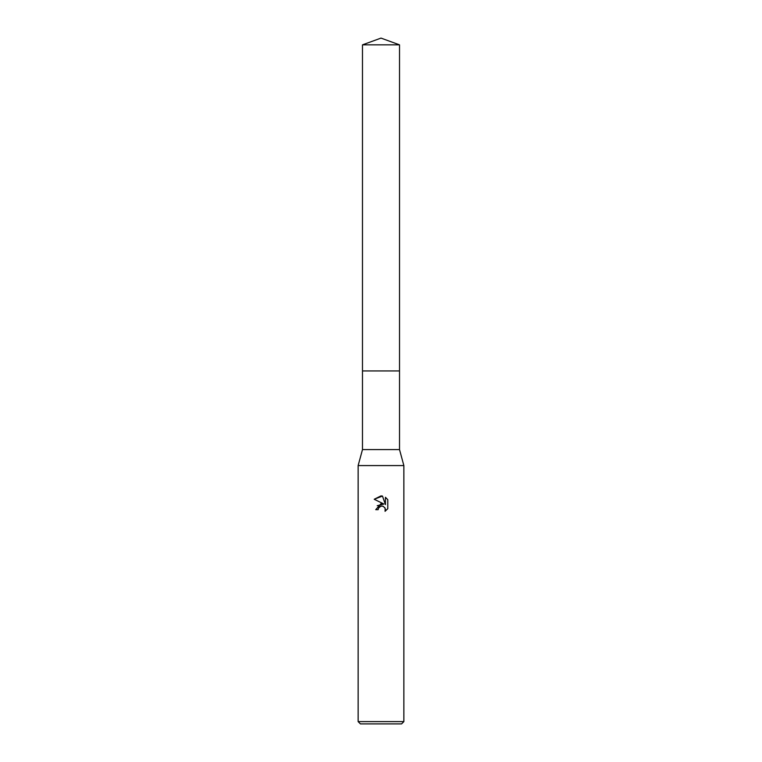 <?xml version="1.0" encoding="UTF-8"?>
<svg xmlns="http://www.w3.org/2000/svg" width="762" height="762" viewBox="0 0 762 762"><rect width="100%" height="100%" fill="white"/><g stroke="black" fill="none" stroke-linecap="round" stroke-linejoin="round"><path stroke-width="1.14" d="M362.483 44.844L399.517 44.844L381 38.1L362.483 44.844L362.483 370.942L399.517 370.942L399.517 449.58L403.86 465.582L403.86 721.614L358.14 721.614L360.426 723.9L401.574 723.9L403.86 721.614M399.517 44.844L399.517 370.942L362.483 370.942L362.483 449.58L399.517 449.58M362.483 449.58L358.14 465.582L403.86 465.582M381 506.101L378.533 508.035L378.142 509.692L375.742 509.692L381 503.682L383.915 504.034L374.209 499.253L381 495.9L382.476 496.062L385.439 504.596L385.439 497.291L387.791 499.672L387.791 508.683L385.058 511.302L385.172 508.273L383.191 506.292L381 506.101L382.314 506.054M378.142 509.692L378.39 508.349M384.753 507.521L385.448 509.664L385.058 511.302L387.791 508.683M383.915 504.034L377.209 505.711M378.533 508.035L380.019 506.482M380.4 506.292L380.905 506.13M387.791 499.672L385.439 497.291M382.476 496.062L374.209 499.253M358.14 465.582L358.14 721.614"/></g></svg>

